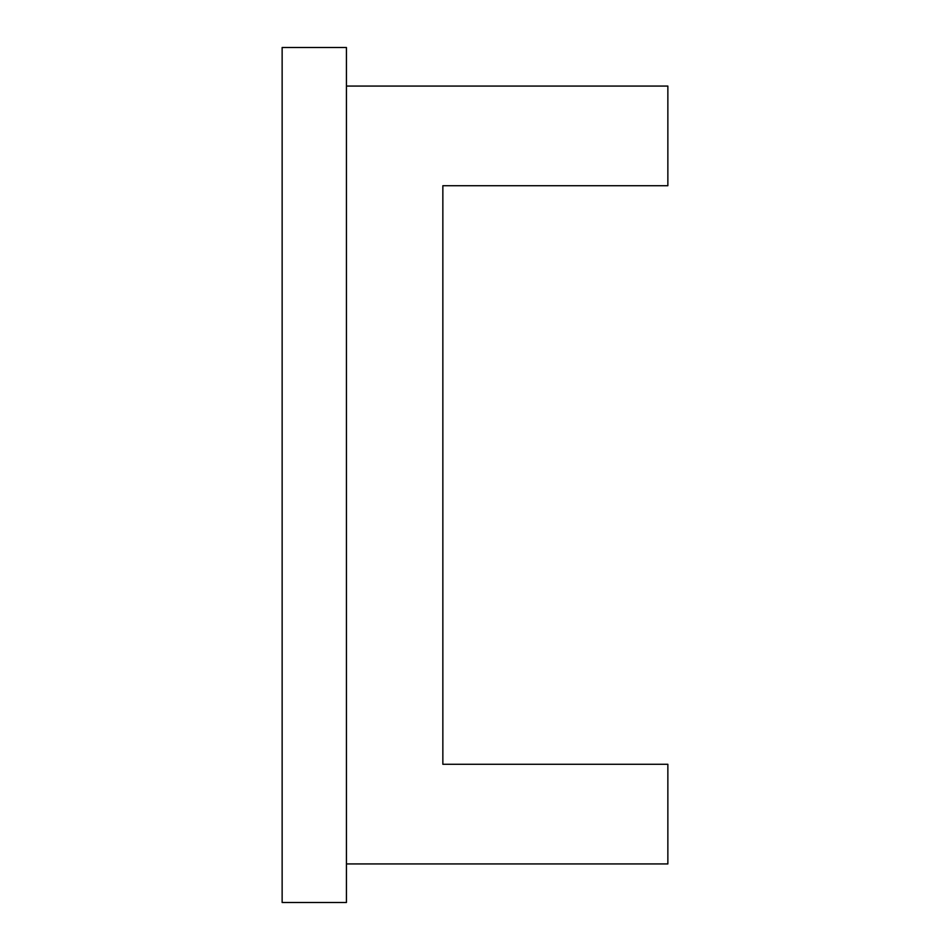 <?xml version="1.0" encoding="UTF-8"?>
<svg xmlns="http://www.w3.org/2000/svg" width="950" height="950" viewBox="0 0 950 950"><rect width="100%" height="100%" fill="white"/><g stroke="black" fill="none" stroke-linecap="round" stroke-linejoin="round"><path stroke-width="1.43" d="M282.138 47.5L282.138 902.5L346.429 902.5L346.429 47.5L282.138 47.5M346.429 86.07L667.862 86.07L667.862 185.713L442.854 185.713L442.854 764.287L667.862 764.287L667.862 863.93L346.429 863.93"/></g></svg>
